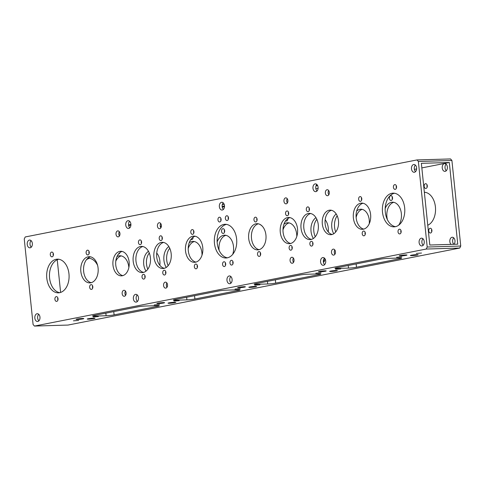 <?xml version="1.0" encoding="UTF-8"?>
<svg xmlns="http://www.w3.org/2000/svg" width="485" height="485" viewBox="0 0 485 485"><rect width="100%" height="100%" fill="white"/><g stroke="black" fill="none" stroke-linecap="round" stroke-linejoin="round"><path stroke-width="0.73" d="M167.004 287.229A2.995 1.995 88.3 0 1 166.367 285.441A2.995 1.995 88.3 0 1 166.876 282.961M163.572 285.526A2.995 1.995 88.3 0 1 165.458 282.143A2.995 1.995 88.3 0 1 167.513 284.75A2.995 1.995 88.3 0 1 165.634 288.132A2.995 1.995 88.3 0 1 163.572 285.526M160.868 227.823A2.995 1.995 88.3 0 1 160.232 226.034A2.995 1.995 88.3 0 1 160.741 223.555M157.437 226.119A2.995 1.995 88.3 0 1 159.316 222.736A2.995 1.995 88.3 0 1 161.378 225.343A2.995 1.995 88.3 0 1 159.492 228.726A2.995 1.995 88.3 0 1 157.437 226.119M287.375 202.948A2.995 1.995 88.3 0 1 286.738 201.16A2.995 1.995 88.3 0 1 287.247 198.68M283.943 201.245A2.995 1.995 88.3 0 1 285.823 197.862A2.995 1.995 88.3 0 1 287.884 200.469A2.995 1.995 88.3 0 1 286.004 203.852A2.995 1.995 88.3 0 1 283.943 201.245M324.259 261.445A2.995 1.995 88.3 0 1 323.622 259.657A2.995 1.995 88.3 0 1 323.61 259.523M323.422 262.221A2.995 1.995 -91.7 0 0 324.768 258.966A2.995 1.995 -91.7 0 0 324.659 258.329M293.516 262.361A2.995 1.995 88.3 0 1 292.879 260.572A2.995 1.995 88.3 0 1 293.389 258.093M290.078 260.651A2.995 1.995 88.3 0 1 291.964 257.268A2.995 1.995 88.3 0 1 294.025 259.881A2.995 1.995 88.3 0 1 292.14 263.264A2.995 1.995 88.3 0 1 290.078 260.651M73.429 320.827L78.643 320.452L73.429 320.827M93.132 316.954L98.352 316.578L93.132 316.954M88.197 318.742A3.898 0.321 174.1 0 0 87.233 319.057A3.898 0.321 174.1 0 0 89.755 319.1A3.898 0.321 174.1 0 0 94.011 318.572A3.898 0.321 174.1 0 0 94.981 318.257A3.898 0.321 174.1 0 0 92.459 318.221A3.898 0.321 174.1 0 0 88.197 318.742M77.018 319.075A3.898 0.321 174.1 0 0 76.054 319.391A3.898 0.321 174.1 0 0 78.57 319.427A3.898 0.321 174.1 0 0 82.832 318.906A3.898 0.321 174.1 0 0 83.802 318.59A3.898 0.321 174.1 0 0 81.28 318.548A3.898 0.321 174.1 0 0 77.018 319.075M154.224 304.944L159.438 304.568L154.224 304.944M173.927 301.07L179.147 300.694L173.927 301.07M168.992 302.858A3.898 0.321 174.1 0 0 168.028 303.173A3.898 0.321 174.1 0 0 170.544 303.216A3.898 0.321 174.1 0 0 174.806 302.688A3.898 0.321 174.1 0 0 175.776 302.373A3.898 0.321 174.1 0 0 173.254 302.337A3.898 0.321 174.1 0 0 168.992 302.858M157.813 303.192A3.898 0.321 174.1 0 0 156.843 303.507A3.898 0.321 174.1 0 0 159.365 303.543A3.898 0.321 174.1 0 0 163.627 303.022A3.898 0.321 174.1 0 0 164.597 302.707A3.898 0.321 174.1 0 0 162.075 302.664A3.898 0.321 174.1 0 0 157.813 303.192M396.603 257.292L401.822 256.917L396.603 257.292M416.312 253.419L421.526 253.043L416.312 253.419M411.377 255.207A3.898 0.321 174.1 0 0 410.407 255.522A3.898 0.321 174.1 0 0 412.929 255.565A3.898 0.321 174.1 0 0 417.191 255.037A3.898 0.321 174.1 0 0 418.155 254.722A3.898 0.321 174.1 0 0 415.639 254.686A3.898 0.321 174.1 0 0 411.377 255.207M400.198 255.54A3.898 0.321 174.1 0 0 399.228 255.856A3.898 0.321 174.1 0 0 401.75 255.892A3.898 0.321 174.1 0 0 406.012 255.371A3.898 0.321 174.1 0 0 406.976 255.055A3.898 0.321 174.1 0 0 404.454 255.013A3.898 0.321 174.1 0 0 400.198 255.54M315.808 273.176L321.028 272.8L315.808 273.176M335.517 269.302L340.731 268.926L335.517 269.302M330.582 271.091A3.898 0.321 174.1 0 0 329.612 271.406A3.898 0.321 174.1 0 0 332.134 271.448A3.898 0.321 174.1 0 0 336.396 270.921A3.898 0.321 174.1 0 0 337.366 270.606A3.898 0.321 174.1 0 0 334.844 270.569A3.898 0.321 174.1 0 0 330.582 271.091M315.978 185.931A3.898 0.321 174.1 0 0 316.39 185.852A3.898 0.321 174.1 0 0 317.36 185.537A3.898 0.321 174.1 0 0 316.165 185.434M319.403 271.424A3.898 0.321 174.1 0 0 318.433 271.739A3.898 0.321 174.1 0 0 320.955 271.776A3.898 0.321 174.1 0 0 325.217 271.254A3.898 0.321 174.1 0 0 326.181 270.939A3.898 0.321 174.1 0 0 323.665 270.897A3.898 0.321 174.1 0 0 319.403 271.424M235.013 289.06L240.233 288.684L235.013 289.06M254.722 285.186L259.936 284.81L254.722 285.186M249.787 286.974A3.898 0.321 174.1 0 0 248.823 287.29A3.898 0.321 174.1 0 0 251.339 287.332A3.898 0.321 174.1 0 0 255.601 286.805A3.898 0.321 174.1 0 0 256.571 286.489A3.898 0.321 174.1 0 0 254.049 286.453A3.898 0.321 174.1 0 0 249.787 286.974M238.608 287.308A3.898 0.321 174.1 0 0 237.638 287.623A3.898 0.321 174.1 0 0 240.16 287.66A3.898 0.321 174.1 0 0 244.422 287.138A3.898 0.321 174.1 0 0 245.386 286.823A3.898 0.321 174.1 0 0 242.87 286.781A3.898 0.321 174.1 0 0 238.608 287.308M116.012 234.261A2.995 1.995 88.3 0 1 117.891 230.878A2.995 1.995 88.3 0 1 119.953 233.485A2.995 1.995 88.3 0 1 118.073 236.868A2.995 1.995 88.3 0 1 116.012 234.261M119.316 231.697A2.995 1.995 -91.7 0 0 118.807 234.176A2.995 1.995 -91.7 0 0 119.443 235.965M122.153 293.667A2.995 1.995 88.3 0 1 124.033 290.285A2.995 1.995 88.3 0 1 126.094 292.892A2.995 1.995 88.3 0 1 124.208 296.274A2.995 1.995 88.3 0 1 122.153 293.667M125.457 291.103A2.995 1.995 -91.7 0 0 124.948 293.589A2.995 1.995 -91.7 0 0 125.585 295.377M125.76 225.07A3.898 2.589 88.3 0 1 128.204 220.675A3.898 2.589 88.3 0 1 130.883 224.064A3.898 2.589 88.3 0 1 128.434 228.459A3.898 2.589 88.3 0 1 125.76 225.07M129.622 221.245A3.898 2.589 -91.7 0 0 128.555 224.985A3.898 2.589 -91.7 0 0 129.816 227.804M27.227 244.44A3.898 2.589 88.3 0 1 29.676 240.045A3.898 2.589 88.3 0 1 32.349 243.434A3.898 2.589 88.3 0 1 29.906 247.829A3.898 2.589 88.3 0 1 27.227 244.44M31.088 240.621A3.898 2.589 -91.7 0 0 30.021 244.355A3.898 2.589 -91.7 0 0 31.282 247.174M133.369 298.736A3.898 2.589 88.3 0 1 135.818 294.34A3.898 2.589 88.3 0 1 138.492 297.729A3.898 2.589 88.3 0 1 136.049 302.125A3.898 2.589 88.3 0 1 133.369 298.736M137.231 294.916A3.898 2.589 -91.7 0 0 136.164 298.657A3.898 2.589 -91.7 0 0 137.425 301.47M34.841 318.105A3.898 2.589 88.3 0 1 37.29 313.71A3.898 2.589 88.3 0 1 39.964 317.099A3.898 2.589 88.3 0 1 37.521 321.5A3.898 2.589 88.3 0 1 34.841 318.105M38.703 314.286A3.898 2.589 -91.7 0 0 37.636 318.027A3.898 2.589 -91.7 0 0 38.897 320.84M92.811 286.708A2.383 1.582 -91.7 0 0 91.174 284.634A2.383 1.582 -91.7 0 0 89.676 287.326A2.383 1.582 -91.7 0 0 91.313 289.399A2.383 1.582 -91.7 0 0 92.811 286.708M92.671 288.096A2.383 1.582 88.3 0 1 92.471 287.241A2.383 1.582 88.3 0 1 92.605 285.853M89.246 252.248A2.383 1.582 -91.7 0 0 87.609 250.175A2.383 1.582 -91.7 0 0 86.118 252.867A2.383 1.582 -91.7 0 0 87.755 254.94A2.383 1.582 -91.7 0 0 89.246 252.248M89.113 253.637A2.383 1.582 88.3 0 1 88.913 252.782A2.383 1.582 88.3 0 1 89.046 251.4M53.435 254.14A2.383 1.582 -91.7 0 0 51.798 252.067A2.383 1.582 -91.7 0 0 50.301 254.758A2.383 1.582 -91.7 0 0 51.937 256.832A2.383 1.582 -91.7 0 0 53.435 254.14M53.295 255.528A2.383 1.582 88.3 0 1 53.095 254.673A2.383 1.582 88.3 0 1 53.229 253.285M58.036 298.699A2.383 1.582 -91.7 0 0 56.399 296.626A2.383 1.582 -91.7 0 0 54.908 299.312A2.383 1.582 -91.7 0 0 56.545 301.385A2.383 1.582 -91.7 0 0 58.036 298.699M57.903 300.082A2.383 1.582 88.3 0 1 57.703 299.227A2.383 1.582 88.3 0 1 57.836 297.845M145.148 276.42A2.383 1.582 -91.7 0 0 143.511 274.346A2.383 1.582 -91.7 0 0 142.014 277.032A2.383 1.582 -91.7 0 0 143.651 279.105A2.383 1.582 -91.7 0 0 145.148 276.42M145.015 277.808A2.383 1.582 88.3 0 1 144.809 276.953A2.383 1.582 88.3 0 1 144.948 275.565M141.59 241.96A2.383 1.582 -91.7 0 0 139.953 239.887A2.383 1.582 -91.7 0 0 138.455 242.579A2.383 1.582 -91.7 0 0 140.092 244.652A2.383 1.582 -91.7 0 0 141.59 241.96M141.45 243.349A2.383 1.582 88.3 0 1 141.25 242.494A2.383 1.582 88.3 0 1 141.384 241.106M165.9 272.34A2.383 1.582 -91.7 0 0 164.263 270.266A2.383 1.582 -91.7 0 0 162.766 272.952A2.383 1.582 -91.7 0 0 164.403 275.025A2.383 1.582 -91.7 0 0 165.9 272.34M165.761 273.728A2.383 1.582 88.3 0 1 165.561 272.873A2.383 1.582 88.3 0 1 165.694 271.485M192.745 237.474A2.383 1.582 -91.7 0 0 192.745 237.504A2.383 1.582 -91.7 0 0 192.951 238.359M162.336 237.88A2.383 1.582 -91.7 0 0 160.699 235.807A2.383 1.582 -91.7 0 0 159.207 238.499A2.383 1.582 -91.7 0 0 160.844 240.572A2.383 1.582 -91.7 0 0 162.336 237.88M162.202 239.269A2.383 1.582 88.3 0 1 162.002 238.414A2.383 1.582 88.3 0 1 162.135 237.026M225.67 263.634A2.383 1.582 -91.7 0 0 225.349 264.155M197.486 266.126A2.383 1.582 -91.7 0 0 195.849 264.058A2.383 1.582 -91.7 0 0 194.352 266.744A2.383 1.582 -91.7 0 0 195.988 268.817A2.383 1.582 -91.7 0 0 197.486 266.126M197.353 267.514A2.383 1.582 88.3 0 1 197.146 266.659A2.383 1.582 88.3 0 1 197.286 265.277M224.676 230.757A2.383 1.582 -91.7 0 0 223.039 228.684A2.383 1.582 -91.7 0 0 221.542 231.375A2.383 1.582 -91.7 0 0 223.179 233.449A2.383 1.582 -91.7 0 0 224.676 230.757M224.47 229.908A2.383 1.582 -91.7 0 0 224.337 231.29A2.383 1.582 -91.7 0 0 224.537 232.145M193.927 231.672A2.383 1.582 -91.7 0 0 192.29 229.599A2.383 1.582 -91.7 0 0 190.793 232.285A2.383 1.582 -91.7 0 0 192.43 234.358A2.383 1.582 -91.7 0 0 193.927 231.672M193.788 233.061A2.383 1.582 88.3 0 1 193.588 232.206A2.383 1.582 88.3 0 1 193.721 230.818M225.701 263.84A2.383 1.582 -91.7 0 0 224.064 261.767A2.383 1.582 -91.7 0 0 222.566 264.458A2.383 1.582 -91.7 0 0 224.203 266.532A2.383 1.582 -91.7 0 0 225.701 263.84M225.567 265.228A2.383 1.582 88.3 0 1 225.361 264.373A2.383 1.582 88.3 0 1 225.501 262.985M221.099 219.281A2.383 1.582 -91.7 0 0 219.456 217.207A2.383 1.582 -91.7 0 0 217.965 219.899A2.383 1.582 -91.7 0 0 219.602 221.972A2.383 1.582 -91.7 0 0 221.099 219.281M220.96 220.669A2.383 1.582 88.3 0 1 220.76 219.814A2.383 1.582 88.3 0 1 220.893 218.432M87.827 258.25A16.854 11.21 88.3 0 1 88.124 258.238A16.854 11.21 88.3 0 1 97.576 265.277M86.445 259.717A16.854 11.21 88.3 0 1 89.525 258.329M46.79 278.178A16.854 11.21 88.3 0 1 57.375 259.154A16.854 11.21 88.3 0 1 68.961 273.819A16.854 11.21 88.3 0 1 58.376 292.843A16.854 11.21 88.3 0 1 46.79 278.178M58.776 259.239A16.854 11.21 -91.7 0 0 49.585 278.093A16.854 11.21 -91.7 0 0 59.77 292.673M116.97 256.589A13.107 8.718 88.3 0 1 119.819 255.771A13.107 8.718 88.3 0 1 128.834 267.18A13.107 8.718 88.3 0 1 128.864 267.502M115.782 261.179A13.107 8.718 88.3 0 1 121.226 255.898M80.843 271.485A13.107 8.718 88.3 0 1 89.076 256.686A13.107 8.718 88.3 0 1 98.085 268.09A13.107 8.718 88.3 0 1 89.852 282.888A13.107 8.718 88.3 0 1 80.843 271.485M90.477 256.814A13.107 8.718 -91.7 0 0 83.638 271.4A13.107 8.718 -91.7 0 0 91.247 282.682M146.015 271.127A12.283 8.172 88.3 0 1 143.718 264.252A12.283 8.172 88.3 0 1 148.483 251.321M156.722 253.043A12.283 8.172 88.3 0 1 159.88 261.075A12.283 8.172 88.3 0 1 159.832 265.277M147.822 269.205A12.283 8.172 88.3 0 1 146.512 264.167A12.283 8.172 88.3 0 1 149.289 253.043M112.975 265.168A12.283 8.172 88.3 0 1 120.686 251.297A12.283 8.172 88.3 0 1 129.131 261.991A12.283 8.172 88.3 0 1 121.414 275.856A12.283 8.172 88.3 0 1 112.975 265.168M122.093 251.436A12.283 8.172 -91.7 0 0 115.769 265.083A12.283 8.172 -91.7 0 0 122.808 275.632M166.252 267.423A13.107 8.718 88.3 0 1 163.93 260.281A13.107 8.718 88.3 0 1 168.847 246.58M168.156 265.665A13.107 8.718 88.3 0 1 166.725 260.196A13.107 8.718 88.3 0 1 169.738 248.253M133.181 261.191A13.107 8.718 88.3 0 1 141.414 246.392A13.107 8.718 88.3 0 1 150.423 257.802A13.107 8.718 88.3 0 1 142.19 272.6A13.107 8.718 88.3 0 1 133.181 261.191M142.814 246.525A13.107 8.718 -91.7 0 0 135.976 261.112A13.107 8.718 -91.7 0 0 143.584 272.388M189.192 242.791A13.107 8.718 88.3 0 1 192.909 241.403A13.107 8.718 88.3 0 1 201.918 252.812A13.107 8.718 88.3 0 1 202.021 255.122M188.21 248.508A13.107 8.718 88.3 0 1 194.315 241.53M153.933 257.111A13.107 8.718 88.3 0 1 162.166 242.312A13.107 8.718 88.3 0 1 171.175 253.722A13.107 8.718 88.3 0 1 162.942 268.52A13.107 8.718 88.3 0 1 153.933 257.111M163.566 242.445A13.107 8.718 -91.7 0 0 156.728 257.032A13.107 8.718 -91.7 0 0 164.33 268.308M217.147 241.96A13.107 8.718 88.3 0 1 224.5 235.195A13.107 8.718 88.3 0 1 233.509 246.598A13.107 8.718 88.3 0 1 232.727 254.34M219.105 250.296A13.107 8.718 88.3 0 1 219.062 249.908A13.107 8.718 88.3 0 1 225.901 235.322M185.519 250.903A13.107 8.718 88.3 0 1 193.751 236.104A13.107 8.718 88.3 0 1 202.76 247.514A13.107 8.718 88.3 0 1 194.527 262.312A13.107 8.718 88.3 0 1 185.519 250.903M195.152 236.231A13.107 8.718 -91.7 0 0 188.313 250.818A13.107 8.718 -91.7 0 0 195.922 262.1M329.309 192.327A2.995 1.995 -91.7 0 0 327.248 189.72A2.995 1.995 -91.7 0 0 325.368 193.103A2.995 1.995 -91.7 0 0 327.423 195.71A2.995 1.995 -91.7 0 0 329.309 192.327M328.8 194.806A2.995 1.995 88.3 0 1 328.163 193.018A2.995 1.995 88.3 0 1 328.672 190.538M335.444 251.733A2.995 1.995 -91.7 0 0 333.389 249.126A2.995 1.995 -91.7 0 0 331.504 252.509A2.995 1.995 -91.7 0 0 333.565 255.116A2.995 1.995 -91.7 0 0 335.444 251.733M334.935 254.213A2.995 1.995 88.3 0 1 334.298 252.424A2.995 1.995 88.3 0 1 334.808 249.945M224.482 205.658A3.898 2.589 -91.7 0 0 221.809 202.269A3.898 2.589 -91.7 0 0 219.359 206.671A3.898 2.589 -91.7 0 0 222.039 210.06A3.898 2.589 -91.7 0 0 224.482 205.658M223.415 209.399A3.898 2.589 88.3 0 1 222.154 206.586A3.898 2.589 88.3 0 1 223.221 202.845M232.097 279.33A3.898 2.589 -91.7 0 0 229.417 275.935A3.898 2.589 -91.7 0 0 226.974 280.336A3.898 2.589 -91.7 0 0 229.647 283.725A3.898 2.589 -91.7 0 0 232.097 279.33M231.03 283.07A3.898 2.589 88.3 0 1 229.769 280.251A3.898 2.589 88.3 0 1 230.836 276.511M318.087 187.258A3.898 2.589 -91.7 0 0 315.408 183.87A3.898 2.589 -91.7 0 0 312.964 188.265A3.898 2.589 -91.7 0 0 315.638 191.654A3.898 2.589 -91.7 0 0 318.087 187.258M317.02 190.999A3.898 2.589 88.3 0 1 315.759 188.18A3.898 2.589 88.3 0 1 316.826 184.445M447.364 166.973A3.898 2.589 -91.7 0 0 444.684 163.584A3.898 2.589 -91.7 0 0 442.241 167.98A3.898 2.589 -91.7 0 0 444.915 171.375A3.898 2.589 -91.7 0 0 447.364 166.973M446.103 164.16A3.898 2.589 -91.7 0 0 445.036 167.901A3.898 2.589 -91.7 0 0 446.297 170.714M416.615 167.889A3.898 2.589 -91.7 0 0 413.941 164.5A3.898 2.589 -91.7 0 0 411.492 168.895A3.898 2.589 -91.7 0 0 414.172 172.284A3.898 2.589 -91.7 0 0 416.615 167.889M415.548 171.629A3.898 2.589 88.3 0 1 414.287 168.81A3.898 2.589 88.3 0 1 415.354 165.07M325.702 260.924A3.898 2.589 -91.7 0 0 323.022 257.535A3.898 2.589 -91.7 0 0 320.579 261.93A3.898 2.589 -91.7 0 0 323.252 265.319A3.898 2.589 -91.7 0 0 325.702 260.924M324.635 264.664A3.898 2.589 88.3 0 1 323.374 261.851A3.898 2.589 88.3 0 1 324.441 258.111M453.99 244.301A3.898 2.589 -91.7 0 0 454.978 240.645A3.898 2.589 -91.7 0 0 452.299 237.25A3.898 2.589 -91.7 0 0 449.85 241.651A3.898 2.589 -91.7 0 0 451.032 244.385M453.717 237.826A3.898 2.589 -91.7 0 0 452.65 241.566A3.898 2.589 -91.7 0 0 453.827 244.307M424.229 241.554A3.898 2.589 -91.7 0 0 421.55 238.165A3.898 2.589 -91.7 0 0 419.107 242.561A3.898 2.589 -91.7 0 0 421.78 245.95A3.898 2.589 -91.7 0 0 424.229 241.554M423.162 245.295A3.898 2.589 88.3 0 1 421.901 242.476A3.898 2.589 88.3 0 1 422.968 238.741M365.344 233.127A2.383 1.582 -91.7 0 0 363.701 231.054A2.383 1.582 -91.7 0 0 362.21 233.746A2.383 1.582 -91.7 0 0 363.847 235.819A2.383 1.582 -91.7 0 0 365.344 233.127M365.205 234.516A2.383 1.582 88.3 0 1 365.005 233.661A2.383 1.582 88.3 0 1 365.138 232.273M392.529 197.759A2.383 1.582 -91.7 0 0 390.892 195.685A2.383 1.582 -91.7 0 0 389.394 198.377A2.383 1.582 -91.7 0 0 391.031 200.45A2.383 1.582 -91.7 0 0 392.529 197.759M392.329 196.904A2.383 1.582 -91.7 0 0 392.189 198.292A2.383 1.582 -91.7 0 0 392.395 199.147M361.78 198.674A2.383 1.582 -91.7 0 0 360.143 196.601A2.383 1.582 -91.7 0 0 358.645 199.286A2.383 1.582 -91.7 0 0 360.282 201.36A2.383 1.582 -91.7 0 0 361.78 198.674M361.646 200.056A2.383 1.582 88.3 0 1 361.44 199.202A2.383 1.582 88.3 0 1 361.58 197.819M427.297 185.773A2.383 1.582 -91.7 0 0 425.66 183.7A2.383 1.582 -91.7 0 0 424.169 186.385A2.383 1.582 -91.7 0 0 425.806 188.459A2.383 1.582 -91.7 0 0 427.297 185.773M427.097 184.918A2.383 1.582 -91.7 0 0 426.964 186.301A2.383 1.582 -91.7 0 0 427.164 187.155M396.554 186.683A2.383 1.582 -91.7 0 0 394.917 184.609A2.383 1.582 -91.7 0 0 393.42 187.301A2.383 1.582 -91.7 0 0 395.057 189.374A2.383 1.582 -91.7 0 0 396.554 186.683M396.415 188.071A2.383 1.582 88.3 0 1 396.215 187.216A2.383 1.582 88.3 0 1 396.348 185.828M431.905 230.326A2.383 1.582 -91.7 0 0 430.268 228.253A2.383 1.582 -91.7 0 0 428.77 230.945A2.383 1.582 -91.7 0 0 430.407 233.018A2.383 1.582 -91.7 0 0 431.905 230.326M431.705 229.472A2.383 1.582 -91.7 0 0 431.565 230.86A2.383 1.582 -91.7 0 0 431.771 231.715M401.156 231.242A2.383 1.582 -91.7 0 0 399.519 229.169A2.383 1.582 -91.7 0 0 398.021 231.854A2.383 1.582 -91.7 0 0 399.658 233.928A2.383 1.582 -91.7 0 0 401.156 231.242M401.022 232.624A2.383 1.582 88.3 0 1 400.816 231.775A2.383 1.582 88.3 0 1 400.956 230.387M313.001 243.415A2.383 1.582 -91.7 0 0 311.364 241.342A2.383 1.582 -91.7 0 0 309.873 244.034A2.383 1.582 -91.7 0 0 311.509 246.107A2.383 1.582 -91.7 0 0 313.001 243.415M312.867 244.804A2.383 1.582 88.3 0 1 312.667 243.949A2.383 1.582 88.3 0 1 312.801 242.567M309.442 208.962A2.383 1.582 -91.7 0 0 307.805 206.889A2.383 1.582 -91.7 0 0 306.308 209.575A2.383 1.582 -91.7 0 0 307.945 211.648A2.383 1.582 -91.7 0 0 309.442 208.962M309.309 210.351A2.383 1.582 88.3 0 1 309.103 209.496A2.383 1.582 88.3 0 1 309.242 208.107M292.255 247.495A2.383 1.582 -91.7 0 0 290.618 245.422A2.383 1.582 -91.7 0 0 289.121 248.114A2.383 1.582 -91.7 0 0 290.757 250.187A2.383 1.582 -91.7 0 0 292.255 247.495M292.115 248.884A2.383 1.582 88.3 0 1 291.915 248.029A2.383 1.582 88.3 0 1 292.049 246.641M288.69 213.042A2.383 1.582 -91.7 0 0 287.053 210.969A2.383 1.582 -91.7 0 0 285.556 213.655A2.383 1.582 -91.7 0 0 287.199 215.728A2.383 1.582 -91.7 0 0 288.69 213.042M288.557 214.425A2.383 1.582 88.3 0 1 288.357 213.576A2.383 1.582 88.3 0 1 288.49 212.187M260.663 253.71A2.383 1.582 -91.7 0 0 259.026 251.636A2.383 1.582 -91.7 0 0 257.529 254.322A2.383 1.582 -91.7 0 0 259.166 256.395A2.383 1.582 -91.7 0 0 260.663 253.71M260.53 255.092A2.383 1.582 88.3 0 1 260.324 254.243A2.383 1.582 88.3 0 1 260.463 252.855M287.508 218.844A2.383 1.582 -91.7 0 0 287.514 218.874A2.383 1.582 -91.7 0 0 287.714 219.723M257.105 219.25A2.383 1.582 -91.7 0 0 255.468 217.177A2.383 1.582 -91.7 0 0 253.97 219.869A2.383 1.582 -91.7 0 0 255.607 221.942A2.383 1.582 -91.7 0 0 257.105 219.25M256.965 220.639A2.383 1.582 88.3 0 1 256.765 219.784A2.383 1.582 88.3 0 1 256.898 218.395M233.109 262.385A2.383 1.582 -91.7 0 0 231.472 260.312A2.383 1.582 -91.7 0 0 229.975 262.997A2.383 1.582 -91.7 0 0 231.612 265.071A2.383 1.582 -91.7 0 0 233.109 262.385M232.976 263.767A2.383 1.582 88.3 0 1 232.77 262.918A2.383 1.582 88.3 0 1 232.909 261.53M228.508 217.826A2.383 1.582 -91.7 0 0 226.871 215.752A2.383 1.582 -91.7 0 0 225.373 218.444A2.383 1.582 -91.7 0 0 227.01 220.517A2.383 1.582 -91.7 0 0 228.508 217.826M228.368 219.214A2.383 1.582 88.3 0 1 228.168 218.359A2.383 1.582 88.3 0 1 228.302 216.971M427.758 225.252A16.854 11.21 -91.7 0 0 435.415 206.907A16.854 11.21 -91.7 0 0 424.351 192.242M425.23 192.327A16.854 11.21 -91.7 0 0 424.381 192.563M404.666 207.816A16.854 11.21 -91.7 0 0 393.08 193.151A16.854 11.21 -91.7 0 0 382.501 212.175A16.854 11.21 -91.7 0 0 394.081 226.847A16.854 11.21 -91.7 0 0 404.666 207.816M395.475 226.671A16.854 11.21 88.3 0 1 385.296 212.097A16.854 11.21 88.3 0 1 394.487 193.242M398.555 225.282A13.107 8.718 -91.7 0 0 401.362 213.6A13.107 8.718 -91.7 0 0 392.353 202.19A13.107 8.718 -91.7 0 0 385.181 208.477M393.753 202.318A13.107 8.718 -91.7 0 0 386.915 216.91A13.107 8.718 -91.7 0 0 387.424 219.723M370.613 214.515A13.107 8.718 -91.7 0 0 361.604 203.106A13.107 8.718 -91.7 0 0 353.371 217.904A13.107 8.718 -91.7 0 0 362.386 229.308A13.107 8.718 -91.7 0 0 370.613 214.515M363.774 229.102A13.107 8.718 88.3 0 1 356.166 217.82A13.107 8.718 88.3 0 1 363.01 203.233M369.218 223.821A12.283 8.172 -91.7 0 0 369.23 219.917A12.283 8.172 -91.7 0 0 360.791 209.229A12.283 8.172 -91.7 0 0 356.657 211.084M362.192 209.368A12.283 8.172 -91.7 0 0 356.135 217.498M338.488 220.833A12.283 8.172 -91.7 0 0 330.042 210.138A12.283 8.172 -91.7 0 0 322.325 224.009A12.283 8.172 -91.7 0 0 330.77 234.698A12.283 8.172 -91.7 0 0 338.488 220.833M332.164 234.473A12.283 8.172 88.3 0 1 325.12 223.924A12.283 8.172 88.3 0 1 331.443 210.278M336.19 213.958A13.107 8.718 -91.7 0 0 331.782 227.283A13.107 8.718 -91.7 0 0 333.722 233.764M337.178 215.795A13.107 8.718 -91.7 0 0 334.577 227.198A13.107 8.718 -91.7 0 0 335.711 231.957M318.275 224.804A13.107 8.718 -91.7 0 0 309.266 213.394A13.107 8.718 -91.7 0 0 301.033 228.192A13.107 8.718 -91.7 0 0 310.042 239.602A13.107 8.718 -91.7 0 0 318.275 224.804M311.437 239.39A13.107 8.718 88.3 0 1 303.828 228.108A13.107 8.718 88.3 0 1 310.667 213.521M328.278 231.957A13.107 8.718 -91.7 0 0 328.272 227.968A13.107 8.718 -91.7 0 0 325.168 219.723M315.953 217.662A13.107 8.718 -91.7 0 0 311.03 231.357A13.107 8.718 -91.7 0 0 313.358 238.499M316.844 219.335A13.107 8.718 -91.7 0 0 313.825 231.278A13.107 8.718 -91.7 0 0 315.262 236.747M297.529 228.884A13.107 8.718 -91.7 0 0 288.514 217.474A13.107 8.718 -91.7 0 0 280.281 232.273A13.107 8.718 -91.7 0 0 289.296 243.682A13.107 8.718 -91.7 0 0 297.529 228.884M290.685 243.47A13.107 8.718 88.3 0 1 283.082 232.188A13.107 8.718 88.3 0 1 289.921 217.601M296.79 236.492A13.107 8.718 -91.7 0 0 296.687 234.182A13.107 8.718 -91.7 0 0 287.678 222.773A13.107 8.718 -91.7 0 0 283.961 224.161M289.078 222.9A13.107 8.718 -91.7 0 0 282.979 229.878M265.938 235.092A13.107 8.718 -91.7 0 0 256.929 223.682A13.107 8.718 -91.7 0 0 248.696 238.481A13.107 8.718 -91.7 0 0 257.705 249.89A13.107 8.718 -91.7 0 0 265.938 235.092M259.099 249.678A13.107 8.718 88.3 0 1 251.491 238.402A13.107 8.718 88.3 0 1 258.329 223.809M262.47 226.404A16.854 11.21 -91.7 0 0 259.105 224.034M236.619 238.959A16.854 11.21 -91.7 0 0 225.034 224.294A16.854 11.21 -91.7 0 0 214.455 243.318A16.854 11.21 -91.7 0 0 226.034 257.99A16.854 11.21 -91.7 0 0 236.619 238.959M227.429 257.814A16.854 11.21 88.3 0 1 217.25 243.24A16.854 11.21 88.3 0 1 226.44 224.385M417.003 159.935L450.541 158.935L451.911 160.487L418.367 161.481L417.003 159.935L25.25 236.953L24.25 238.966L33.089 324.513L34.459 326.065L67.997 325.065L459.75 248.047L426.212 249.047L34.459 326.065M426.212 249.047L427.206 247.029L460.75 246.034L451.911 160.487M418.367 161.481L427.206 247.029M460.75 246.034L459.75 248.047M118.479 254.031A2.383 1.582 -91.7 0 0 118.498 254.025A2.383 1.582 -91.7 0 0 119.898 252.594M190.896 239.444A2.383 1.582 -91.7 0 0 191.587 239.657A2.383 1.582 -91.7 0 0 193.103 237.213M291.897 247.786A13.107 8.718 -91.7 0 0 292.255 247.526M256.759 219.117A2.383 1.582 -91.7 0 0 257.117 219.42M285.659 220.814A2.383 1.582 -91.7 0 0 286.356 221.027A2.383 1.582 -91.7 0 0 287.866 218.583M60.619 292.437L57.242 259.748M449.316 162.499L421.362 163.33L429.801 245.016L457.755 244.185L449.316 162.499L421.835 167.901M416.633 168.925L414.372 169.368M318.099 188.295L315.844 188.738M224.5 206.701L222.239 207.143M130.895 225.101L128.64 225.543M197.492 266.156A13.107 8.718 88.3 0 1 197.134 266.417M161.39 225.476A3.898 2.589 88.3 0 1 160.444 227.004M356.487 267.235L400.234 258.632A5.693 0.467 174.1 0 0 401.647 258.172A5.693 0.467 174.1 0 0 399.725 258.02L388.097 258.366A5.693 0.467 174.1 0 0 380.107 259.226L336.36 267.829A5.693 0.467 174.1 0 0 334.947 268.29A5.693 0.467 174.1 0 0 336.863 268.441L348.491 268.096A5.693 0.467 174.1 0 0 356.487 267.235L356.142 263.937M275.692 283.119L319.439 274.516A5.693 0.467 174.1 0 0 320.852 274.055A5.693 0.467 174.1 0 0 318.936 273.904L307.302 274.249A5.693 0.467 174.1 0 0 299.312 275.11L255.565 283.713A5.693 0.467 174.1 0 0 254.152 284.174A5.693 0.467 174.1 0 0 256.068 284.325L267.696 283.98A5.693 0.467 174.1 0 0 275.692 283.119L275.353 279.821M194.897 299.002L238.644 290.4A5.693 0.467 174.1 0 0 240.057 289.939A5.693 0.467 174.1 0 0 238.141 289.787L226.513 290.133A5.693 0.467 174.1 0 0 218.517 290.994L174.77 299.597A5.693 0.467 174.1 0 0 173.357 300.057A5.693 0.467 174.1 0 0 175.273 300.209L186.907 299.863A5.693 0.467 174.1 0 0 194.897 299.002L194.558 295.711M114.102 314.886L157.849 306.284A5.693 0.467 174.1 0 0 159.262 305.823A5.693 0.467 174.1 0 0 157.346 305.671L145.718 306.017A5.693 0.467 174.1 0 0 137.722 306.884L93.975 315.48A5.693 0.467 174.1 0 0 92.562 315.941A5.693 0.467 174.1 0 0 94.484 316.093L106.112 315.747A5.693 0.467 174.1 0 0 114.102 314.886L113.763 311.594M224.252 204.543L222.294 204.597M222.148 206.507L224.513 206.046M128.543 224.913L130.908 224.446M157.789 305.665L157.849 306.284M94.411 315.395L94.484 316.093M105.839 313.146L106.112 315.747M238.578 289.781L238.644 290.4M175.206 299.512L175.273 300.209M186.634 297.263L186.907 299.863M319.372 273.898L319.439 274.516M255.995 283.628L256.068 284.325M267.429 281.379L267.696 283.98M400.167 258.014L400.234 258.632M336.79 267.744L336.863 268.441M348.224 265.495L348.491 268.096"/></g></svg>

